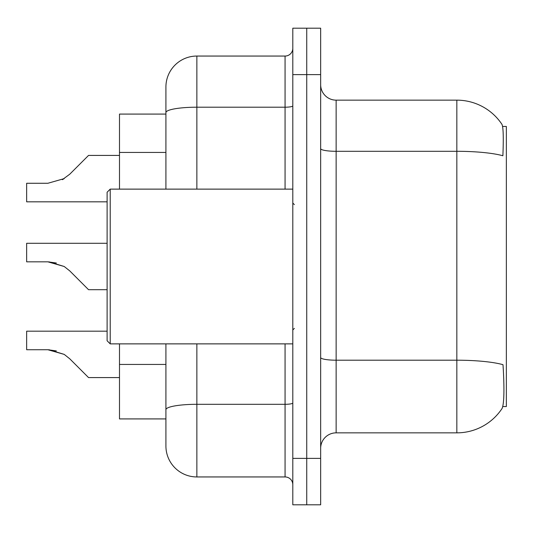 <?xml version="1.0" encoding="UTF-8"?>
<svg xmlns="http://www.w3.org/2000/svg" width="533" height="533" viewBox="0 0 533 533"><rect width="100%" height="100%" fill="white"/><g stroke="black" fill="none" stroke-linecap="round" stroke-linejoin="round"><path stroke-width="0.8" d="M502.799 406.539L506.35 406.539L506.35 126.461L502.606 126.461M165.916 114.082L119.492 114.082L119.492 189.128M165.916 428.978L165.916 418.918L119.492 418.918L119.492 343.872M336.136 432.849L456.834 432.849A54.159 54.159 0 0 0 502.113 408.405L501.806 408.864L502.113 408.405C503.971 404.041 504.398 391.555 503.385 370.948L502.992 364.685A54.159 9.407 180 0 0 456.834 360.201L456.834 100.151A54.159 54.159 0 0 1 501.806 124.136L501.993 124.416L501.806 124.136A54.159 54.159 0 0 0 456.834 100.151L336.136 100.151A15.477 15.477 0 0 1 320.659 84.68A15.477 15.477 0 0 0 336.136 100.151L336.136 432.849A15.477 15.477 0 0 0 320.659 448.32M306.735 458.38L306.735 504.804L320.659 504.804L320.659 458.38L306.735 458.38L306.735 504.804L292.804 504.804L292.804 458.38L306.735 458.38L306.735 74.62L306.735 458.38M292.804 458.38L292.804 28.196L306.735 28.196L306.735 74.62L306.735 28.196L320.659 28.196L320.659 458.38M320.659 148.614A15.477 2.685 -0 0 0 336.136 151.299L456.834 151.299A54.159 9.407 180 0 1 502.879 155.756C503.618 137.927 503.319 127.48 501.993 124.416A54.159 54.159 0 0 0 456.834 100.151A54.159 54.159 0 0 1 501.993 124.416M196.864 343.872L196.864 476.948A30.947 30.947 0 0 1 165.916 446.001L165.916 343.872M165.916 446.001A30.947 30.947 0 0 0 196.864 476.948L285.068 476.948A7.735 7.735 0 0 1 292.804 484.684A7.735 7.735 0 0 0 285.068 476.948L285.068 343.872M165.916 189.128L165.916 86.999A30.947 30.947 0 0 1 196.864 56.052L285.068 56.052A7.735 7.735 0 0 0 292.804 48.316M165.916 415.054L165.916 409.677A30.947 5.377 180 0 1 196.864 404.307L285.068 404.307A7.735 1.346 0 0 0 292.804 402.961M165.916 86.999L165.916 104.022M107.113 331.18L26.65 331.18L26.65 349.728L47.877 349.728L26.65 349.728L47.87 349.728L26.65 349.728L47.87 349.728L26.65 349.728L47.87 349.728L26.65 349.728L47.87 349.728L26.65 349.728L47.87 349.728L26.65 349.728L47.87 349.728L26.65 349.728L47.87 349.728L26.65 349.728L47.87 349.728L64.213 354.392L49.043 349.748L64.213 354.392L49.043 349.748L64.213 354.392L49.043 349.748L64.213 354.392L49.043 349.748L64.213 354.392L49.043 349.748L64.213 354.392L49.043 349.748L64.213 354.392L49.043 349.748L64.213 354.392L49.043 349.748L64.213 354.392L69.756 358.796L88.545 377.584L119.492 377.584M64.213 354.392L69.756 358.796M49.043 261.856L64.213 266.5L49.043 261.856L64.213 266.5L49.043 261.856L64.213 266.5L49.043 261.856L64.213 266.5L49.043 261.856L64.213 266.5L49.043 261.856L64.213 266.5L49.043 261.856L64.213 266.5L49.043 261.856L64.213 266.5L69.756 270.897L88.545 289.692L107.113 289.692M107.113 243.288L26.65 243.288L26.65 261.836L47.877 261.836L64.213 266.5L69.756 270.897M119.492 155.416L88.545 155.416L69.756 174.204L62.314 179.694L64.213 178.608L47.877 183.272L26.65 183.272L26.65 201.82L107.113 201.82M69.756 174.204L62.314 179.694M110.211 343.872L107.113 340.774L107.113 192.226L110.211 189.128L110.211 343.872L292.804 343.872M56.365 350.921L47.877 349.728M56.365 263.022L47.877 261.836M165.916 152.438L119.492 152.438M165.916 364.439L119.492 364.439M456.834 432.849L456.834 360.201L336.136 360.201A15.477 2.685 0 0 1 320.659 357.516M320.659 74.62L292.804 74.62M196.864 56.052L196.864 107.2L285.068 107.2L285.068 56.052M165.916 112.576A30.947 5.377 180 0 1 196.864 107.2L196.864 189.128M285.068 189.128L285.068 107.2A7.735 1.346 0 0 0 292.804 105.854M294.356 204.605L292.804 203.053M110.211 189.128L292.804 189.128M294.356 328.395L292.804 329.947"/></g></svg>
